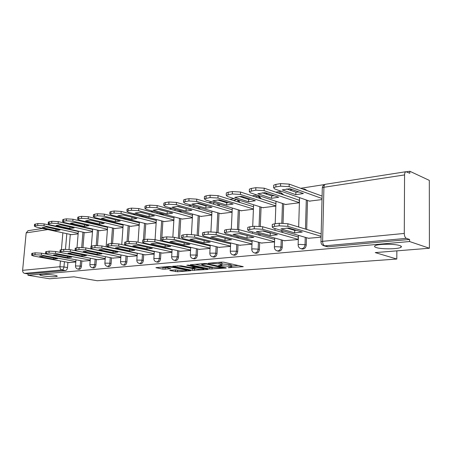 <?xml version="1.0" encoding="UTF-8"?>
<svg xmlns="http://www.w3.org/2000/svg" width="452" height="452" viewBox="0 0 452 452"><rect width="100%" height="100%" fill="white"/><g stroke="black" fill="none" stroke-linecap="round" stroke-linejoin="round"><path stroke-width="0.68" d="M228.198 267.686L243.278 266.68L223.989 262.233L221.661 262.098L208.282 263.262L219.158 263.81L221.943 264.872L218.508 265.584L230.548 266.313L231.673 266.996L228.198 267.686M53.777 275.087C46.878 274.166 42.228 274.048 39.816 274.726C39.522 275.11 40.703 275.528 43.358 275.98C50.189 276.884 54.805 276.997 57.201 276.325C57.517 275.952 56.376 275.539 53.777 275.087M399.777 245.572C394.652 243.707 377.426 243.888 374.996 245.792C374.087 246.402 374.533 246.995 376.335 247.572C381.59 249.363 398.257 249.21 400.935 247.312C401.856 246.724 401.472 246.142 399.777 245.572M163.274 215.079L163.325 213.982M181.133 212.18L181.139 210.886M199.812 209.129L199.699 207.575M219.373 205.903L218.977 204.016M239.865 202.479L238.43 199.976M238.046 199.852L237.204 199.592M261.324 198.829L259.454 196.563L258.691 196.315M283.788 194.919L281.28 192.88M307.241 190.671L305.055 189.275M170.212 270.313L169.788 270.398L170.201 270.601L177.568 271.765L190.727 270.703L171.24 266.629L169.054 266.499L155.917 267.657L162.94 269.172L170.89 268.77L166.082 267.335C167.534 266.923 169.85 266.957 173.031 267.431L185.608 269.974L186.665 270.516C185.213 270.917 182.924 270.884 179.8 270.426L175.602 269.884L170.212 270.313M404.563 174.918L323.92 187.269L322.609 241.334L404.286 233.435L404.563 174.918C404.625 173.093 405.088 172.026 405.952 171.715L409.817 173.274L409.823 171.257L429.315 180.382L429.4 248.238L375.233 252.595L396.805 259.041L97.253 280.743L73.975 276.822L49.641 278.777L27.956 275.268L409.58 241.537L409.585 239.453L406.365 238.351L324.739 245.843L323.248 245.56M429.4 248.238L409.58 241.537M209.773 269.008L225.78 268.081L226.299 267.979L225.943 267.77L206.926 263.657L204.643 263.522L190.303 264.782L209.773 269.008L209.852 267.454L213.615 267.454M207.654 269.465L192.264 270.352L172.743 266.251L181.026 265.816L191.072 267.561L195.337 267.16L186.766 265.239L188.365 265.109L207.762 269.166L208.135 269.369L207.654 269.465L207.671 269.143M70.71 229.452L70.681 229.791M70.292 234.418L69.015 249.504M67.93 262.346L67.489 267.59L63.969 266.962C63.721 268.686 63.054 269.68 61.98 269.946L24.611 273.375C23.267 272.991 22.6 271.974 22.617 270.336L26.171 232.887L28.047 230.706M409.823 171.257L406.563 171.766M324.592 184.552L300.67 188.281M292.308 189.586L289.653 189.998M281.342 191.298L275.782 192.162M267.539 193.45L265.347 193.789M257.154 195.066L252.188 195.84M244.069 197.112L242.289 197.388M234.215 198.643L229.797 199.332M221.791 200.581L220.39 200.801M212.434 202.044L208.513 202.654M200.62 203.886L199.558 204.05M191.721 205.27L188.258 205.813M180.478 207.027L179.726 207.14M172.003 208.349L168.952 208.824M161.291 210.016L160.822 210.09M153.205 211.276L150.544 211.694M135.272 214.073L132.961 214.434M118.147 216.745L116.153 217.056M101.762 219.299L100.073 219.565M86.083 221.746L84.665 221.966M71.066 224.09L69.896 224.271M27.956 275.268L28.081 273.94L24.611 273.375M404.286 233.435C404.399 236.029 405.094 237.667 406.365 238.351M309.513 201.112L322.005 199.575M308.49 238.26L321.078 237.204M284.393 240.701L298.134 239.526L298.218 236.746L297.665 236.803M285.602 204.479L299.241 202.773L299.32 200.044L298.868 200.112M262.878 207.683L275.822 206.067M261.51 243.023L274.545 241.91M241.255 210.728L253.414 209.219M239.741 245.233L251.979 244.193M220.655 213.632L232.085 212.22M219.011 247.34L230.514 246.363M201.004 216.401L211.762 215.073M199.242 249.346L210.061 248.436M182.246 219.045L192.371 217.802M180.376 251.255L190.558 250.408M164.313 221.57L173.85 220.406M162.353 253.086L171.941 252.289M147.154 223.989L156.143 222.892M145.109 254.832L154.143 254.092M130.718 226.299L139.205 225.277M128.6 256.51L137.12 255.815M114.966 228.52L122.972 227.559M112.78 258.115L120.82 257.465M99.852 230.65L107.412 229.746M97.604 259.651L105.197 259.041M85.343 232.695L92.479 231.848M83.038 261.132L90.208 260.561M84.62 227.175L84.586 227.61M84.191 232.441L82.97 247.504M81.88 260.911L81.445 266.273L80.196 266.042C79.88 268.002 79.106 269.013 77.868 269.07L79.123 269.296C80.354 269.234 81.134 268.228 81.445 266.273M99.09 224.797L99.05 225.333M98.655 230.379L97.479 245.481M96.4 259.42L95.971 264.9L94.717 264.663C94.4 266.669 93.592 267.703 92.304 267.759L93.558 267.985C94.847 267.929 95.654 266.9 95.971 264.9M114.158 222.299L114.113 222.949M113.718 228.226L112.588 243.464M111.52 257.866L111.102 263.471L109.847 263.228C109.52 265.284 108.683 266.335 107.339 266.386L108.593 266.623C109.943 266.573 110.78 265.522 111.102 263.471M129.86 219.672L129.809 220.452M129.419 225.989L128.323 241.526M128.035 245.622L128.012 245.944M127.283 256.239L126.876 261.985L125.616 261.736C125.289 263.838 124.419 264.912 123.006 264.962L124.272 265.205C125.679 265.154 126.549 264.081 126.876 261.985M146.239 216.903L146.177 217.83M145.793 223.65L144.73 239.537M144.487 243.182L144.459 243.634M144.098 249.114L144.075 249.436M143.73 254.544L143.34 260.431L142.081 260.171C141.742 262.329 140.838 263.426 139.363 263.471L139.239 263.448M162.889 221.203L161.861 237.611M161.686 240.424L161.635 241.182M161.274 246.962L161.251 247.402M160.912 252.775L160.533 258.804L159.273 258.538C158.934 260.753 157.985 261.877 156.437 261.917L157.703 262.177C159.251 262.137 160.194 261.013 160.533 258.804M180.755 218.644L179.591 238.566M179.235 244.679L179.201 245.261M178.873 250.916L178.512 257.109L177.252 256.838C176.901 259.103 175.918 260.256 174.291 260.29L175.551 260.555C177.178 260.522 178.167 259.375 178.512 257.109M199.445 215.966L198.377 235.774M198.027 242.255L197.987 243.001M197.665 248.973L197.326 255.335L196.066 255.052C195.71 257.38 194.682 258.561 192.97 258.589L194.23 258.866C195.942 258.838 196.97 257.663 197.326 255.335M219.017 213.158L218.05 232.78M217.711 239.679L217.666 240.611M217.355 246.939L217.033 253.47L215.773 253.182C215.418 255.578 214.338 256.787 212.536 256.804L213.796 257.092C215.593 257.069 216.672 255.866 217.033 253.47M239.537 210.208L238.679 229.559M238.351 236.927L238.3 238.08M238.001 244.798L237.701 251.521L236.452 251.216C236.085 253.685 234.955 254.922 233.057 254.934L234.311 255.233C236.21 255.222 237.34 253.984 237.701 251.521M261.07 207.112L260.318 226.311M260.013 233.978L259.962 235.385M259.68 242.543L259.408 249.47L258.165 249.159C257.793 251.696 256.6 252.967 254.6 252.967L254.222 252.866M283.698 203.846L283.042 223.096M282.782 230.802L282.726 232.509M282.466 240.17L282.229 247.317L280.991 246.99C280.613 249.611 279.364 250.916 277.245 250.905L276.777 250.77M307.501 200.411L306.688 229.43M306.456 237.667L306.247 245.052L305.027 244.713C304.637 247.413 303.32 248.753 301.077 248.73L300.49 248.549M396.805 259.041L396.856 250.86M275.918 203.406L275.483 203.468M69.049 262.55L75.817 262.013M71.393 234.656L78.145 233.859M140.521 263.702L140.623 263.725C142.103 263.68 143.007 262.578 143.34 260.431M255.555 253.205L255.843 253.278C257.849 253.278 259.036 252.007 259.408 249.47M278.138 251.137L278.483 251.222C280.596 251.233 281.845 249.933 282.229 247.317M301.885 248.95L302.298 249.063C304.541 249.086 305.857 247.747 306.247 245.052M28.081 273.94L65.5 270.556C66.574 270.29 67.241 269.302 67.489 267.59M409.585 239.453L328.158 246.815L326.903 246.639M274.641 239.198L274.104 239.255M252.092 241.549L251.713 241.588M231.684 266.72L231.746 265.392L230.622 264.702L230.548 266.313M221.988 263.917L230.622 264.702M221.955 264.589L222.017 263.25L220.842 262.533L220.762 264.166M219.638 262.267L220.842 262.533M231.718 266.042L238.622 265.499M195.089 264.318L209.852 267.454M223.034 267.872L206.445 264.053L201.552 264.437L202.801 265.154L214.225 267.584L223.034 267.872M195.756 268.855L194.484 268.951L194.4 270.477M177.557 265.787L194.484 268.951M196.863 269.081C200.044 269.556 202.4 269.584 203.931 269.166L202.92 268.612L196.349 267.567L192.094 267.968L196.863 269.081M160.754 267.194L166.353 267.674M174.636 269.963L178.636 270.189M303.382 193.541L289.834 188.704L282.223 189.902L295.817 194.671L303.382 193.541M322.033 198.501L289.127 186.67L280.556 186.156L275.844 186.919L273.635 187.687L274.686 188.976L309.965 201.27M299.021 191.981L295.896 192.213L286.681 188.942M273.697 185.862L273.726 185.156L275.935 184.376L280.647 183.602L289.207 184.117L289.127 186.67M322.095 196.066L289.207 184.117M295.896 192.213L295.817 194.671M296.416 230.334L294.71 230.39L286.839 228.062M272.279 224.989L272.296 224.412L274.522 223.808L279.268 223.231L287.918 223.746L321.163 233.82M294.636 232.899L302.264 232.068L288.562 228L280.884 228.881L294.636 232.899L294.71 230.39M321.101 236.294L287.834 226.345L279.178 225.83L274.432 226.395L272.206 226.989L273.274 228.045L309.044 238.419M278.731 197.236L265.041 192.603L257.832 193.738L271.556 198.309L278.731 197.236M299.247 202.632L264.109 190.665L255.77 190.168L249.295 191.591L250.442 192.846L286.054 204.632M274.285 195.733L271.646 195.908L262.375 192.789M249.368 189.761L249.397 189.128L251.414 188.411L255.872 187.682L264.205 188.179L264.109 190.665M299.314 200.264L264.205 188.179M271.646 195.908L271.556 198.309M255.346 200.739L241.554 196.298L234.712 197.377L248.532 201.761L255.346 200.739M275.827 205.914L240.419 194.445L232.3 193.959L226.226 195.292L227.458 196.518L263.33 207.824M250.826 199.287L248.634 199.422L239.34 196.439M226.316 193.462L226.339 192.891L228.187 192.236L232.413 191.541L240.526 192.027L240.419 194.445M275.912 203.609L240.526 192.027M248.634 199.422L248.532 201.761M271.426 233.079L270.273 233.113L262.414 230.904M247.764 227.876L247.786 227.356L249.815 226.802L254.306 226.254L262.719 226.757L298.213 236.961M270.189 235.554L277.415 234.769L263.572 230.87L256.312 231.701L270.189 235.554L270.273 233.113M298.139 239.368L262.618 229.288L254.205 228.791L247.679 229.865L248.849 230.893L284.952 240.859M247.724 235.684L239.283 233.599M224.542 230.61L224.565 230.147L226.424 229.639L230.678 229.119L238.865 229.605L274.635 239.402M246.995 238.074L253.86 237.328L239.91 233.582L233.029 234.373L246.995 238.074L247.097 235.695M274.55 241.752L238.752 232.074L230.56 231.588L224.446 232.594L225.701 233.594L262.064 243.17M233.13 204.067L219.265 199.807L212.768 200.829L226.655 205.038L233.13 204.067M253.425 208.999L217.954 198.032L210.044 197.564L204.338 198.807L205.649 199.999L241.707 210.864M228.537 202.654L226.763 202.756L217.48 199.908M204.434 196.982L204.457 196.462L206.152 195.857L210.163 195.202L218.073 195.671L217.954 198.032M253.515 206.745L218.073 195.671M226.763 202.756L226.655 205.038M212.005 207.231L198.089 203.14L191.914 204.112L205.841 208.157L212.005 207.231M232.102 211.937L196.62 201.439L188.902 200.982L185.088 201.598L183.535 202.146L184.919 203.31L221.107 213.762M207.338 205.858L205.959 205.926L196.699 203.208M183.636 200.326L183.665 199.863L185.224 199.304L189.032 198.677L196.744 199.134L196.62 201.439M232.204 209.734L196.744 199.134M205.959 205.926L205.841 208.157M191.891 210.248L177.941 206.31L172.059 207.231L186.015 211.129L191.891 210.248M211.779 214.745L176.331 204.677L168.799 204.231L165.172 204.818L163.737 205.327L165.195 206.457L201.456 216.525M187.139 208.909L176.935 206.355M163.85 203.513L163.878 203.095L165.313 202.581L168.941 201.982L176.461 202.428L176.331 204.677M211.886 212.593L176.461 202.428M186.145 208.948L186.015 211.129M225.209 238.147L217.35 236.164M202.513 233.215L202.536 232.797L204.236 232.322L208.276 231.836L216.254 232.311L252.086 241.684M224.972 240.47L231.492 239.763L217.468 236.159L210.937 236.91L224.972 240.47L225.085 238.147M251.99 243.978L216.135 234.712L208.152 234.238L204.112 234.718L202.411 235.181L203.745 236.159L240.3 245.374M181.591 235.69L181.614 235.311L183.179 234.876L187.009 234.413L194.789 234.87L230.627 243.865M204.027 242.747L210.231 242.074L196.157 238.605L189.947 239.317L204.027 242.747L204.146 240.571M230.526 246.103L194.659 237.215L186.879 236.758L183.043 237.21L181.478 237.639L182.89 238.588L219.565 247.47M161.692 238.046L161.714 237.707L163.149 237.306L166.799 236.859L174.387 237.311L210.191 245.944M184.088 244.916L189.993 244.272L175.89 240.933L169.98 241.611L184.088 244.916L184.201 242.899M210.078 248.131L174.246 239.6L166.658 239.148L163.008 239.583L161.567 239.972L163.048 240.905L199.801 249.47M172.715 213.124L158.748 209.327L153.143 210.208L167.11 213.96L172.715 213.124M192.388 217.429L157.013 207.762L149.663 207.327L146.205 207.886L144.883 208.355L146.403 209.457L182.693 219.163M167.878 211.807L158.104 209.355M145.002 206.553L145.03 206.174L146.352 205.7L149.81 205.129L157.155 205.564L157.013 207.762M192.507 215.321L157.155 205.564M167.24 211.835L167.11 213.96M142.742 240.294L144.086 239.617L147.561 239.193L154.968 239.633L190.699 247.933M165.076 246.984L170.709 246.368L156.595 243.148L150.962 243.792L165.076 246.984L165.189 245.108M190.58 250.069L154.821 241.865L147.414 241.424L143.939 241.837L142.612 242.204L144.154 243.108L180.93 251.38M154.409 215.864L140.448 212.208L135.103 213.05L149.058 216.666L154.409 215.864M173.873 219.994L138.6 210.705L131.419 210.276L128.125 210.807L126.899 211.248L128.475 212.321L164.754 221.683M149.493 214.576L140.154 212.214M127.029 209.457L128.278 208.671L131.572 208.129L138.747 208.558L138.6 210.705M173.997 217.932L138.747 208.558M149.2 214.587L149.058 216.666M124.673 242.436L125.922 241.814L129.232 241.413L136.464 241.843L172.088 249.837M146.928 248.956L152.307 248.368L138.199 245.255L132.826 245.877L146.928 248.956L147.047 247.21M171.963 251.928L136.318 244.023L129.08 243.594L125.763 243.99L124.537 244.329L126.142 245.21L162.901 253.205M136.922 218.485L122.978 214.954L117.87 215.757L131.809 219.254L136.922 218.485M156.172 222.446L121.029 213.508L114.011 213.09L110.864 213.604L109.729 214.005L111.356 215.056L147.595 224.096M109.864 212.231L111.022 211.508L114.17 210.994L121.181 211.412L121.029 213.508M156.302 220.435L121.181 211.412M131.95 217.226L131.809 219.254M107.429 244.487L108.587 243.916L111.746 243.532L118.814 243.95L154.302 251.657M129.594 250.843L134.736 250.284L120.644 247.272L115.514 247.86L129.594 250.843L129.713 249.21M154.172 253.702L118.661 246.086L111.587 245.668L108.423 246.041L107.288 246.351L108.943 247.216L145.657 254.951M120.198 220.994L106.288 217.582L101.401 218.35L115.305 221.729L120.198 220.994M139.233 224.802L104.242 216.192L97.383 215.779L94.372 216.271L93.321 216.644L94.999 217.666L131.159 226.407M93.457 214.886L94.536 214.225L97.542 213.728L104.401 214.135L104.242 216.192M139.369 222.83L104.401 214.135M115.446 219.825L115.305 221.729M90.959 246.447L92.027 245.922L95.05 245.555L101.96 245.967L137.284 253.397M113.017 252.645L117.938 252.109L103.875 249.199L98.971 249.758L113.017 252.645L113.13 251.114M137.148 255.403L101.796 248.052L94.886 247.645L91.863 248.001L90.812 248.289L92.513 249.131L129.142 256.623M104.192 223.39L90.315 220.096L85.637 220.83L99.502 224.096L104.192 223.39M123.006 227.062L88.191 218.751L81.479 218.356L78.597 218.819L77.62 219.169L79.343 220.164L115.401 228.622M77.767 217.429L78.767 216.819L81.642 216.344L88.349 216.74L88.191 218.751M123.147 225.124L88.349 216.74M99.638 222.311L99.502 224.096M75.201 248.323L79.089 247.493L85.846 247.888L120.989 255.069M97.146 254.369L101.858 253.854L87.841 251.035L83.145 251.578L97.146 254.369L97.259 252.934M120.848 257.03L85.682 249.933L78.919 249.532L76.026 249.871L75.049 250.148L76.8 250.967L113.322 258.222M88.852 225.689L75.021 222.503L70.54 223.203L84.355 226.367L88.852 225.689M107.452 229.226L72.823 221.203L66.258 220.813L63.5 221.26L62.585 221.587L64.348 222.559L100.287 230.746M62.738 219.864L63.67 219.299L66.427 218.847L72.992 219.237L72.823 221.203M107.593 227.333L72.992 219.237M84.49 224.684L84.355 226.367M60.116 250.125L63.811 249.34L70.427 249.73L105.372 256.674M81.942 256.024L86.456 255.533L72.489 252.798L67.992 253.318L81.942 256.024L82.055 254.668M105.231 258.595L70.258 251.73L63.642 251.34L60.873 251.668L59.963 251.922L61.754 252.724L98.146 259.759M74.134 227.898L60.365 224.808L56.071 225.48L69.823 228.542L74.134 227.898M92.524 231.305L58.105 223.554L51.669 223.175L49.025 223.604L48.178 223.909L49.98 224.853L85.773 232.791M48.33 222.203L51.844 221.248L58.274 221.627L58.105 223.554M92.671 229.446L58.274 221.627M69.953 226.96L69.823 228.542M45.663 251.849L49.183 251.114L55.658 251.498L60.709 252.476M67.359 257.606L71.687 257.137L57.783 254.487L53.472 254.984L67.359 257.606L67.467 256.329M90.242 260.098L55.483 253.453L49.008 253.069L46.353 253.386L45.505 253.623L47.33 254.403L83.575 261.233M60.014 230.011L46.307 227.017L42.183 227.667L55.867 230.633L60.014 230.011M78.19 233.305L43.985 225.808L37.685 225.435L35.149 225.847L34.358 226.136L36.188 227.057L71.823 234.752M34.51 224.446L37.861 223.548L44.16 223.921L43.985 225.808M78.337 231.486L44.16 223.921M56.003 229.136L55.867 230.633M31.804 253.504L35.154 252.815L41.499 253.188L45.827 254.007M53.364 259.132L57.517 258.674L43.68 256.109L39.539 256.583L53.364 259.132L53.466 257.922M75.857 261.538L41.324 255.103L34.979 254.73L32.431 255.035L31.64 255.256L33.504 256.018L69.58 262.646M229.78 267.352L229.757 267.776M210.18 263.058L210.157 263.516M220.113 265.234L220.09 265.674M162.082 213.649L162.025 214.751M163.319 214.316L157.968 213.672M179.896 210.542L179.885 211.841M181.162 211.638L176.585 210.926M198.456 207.219L198.569 208.773M199.829 208.835L196.337 208.129M217.74 203.643L218.135 205.53M236.808 199.462L233.435 200.473M237.198 199.586L238.633 202.095M255.154 196.812L258.228 196.162L260.098 198.428M278.138 192.976L280.737 192.693L282.573 194.501M302.631 188.992L304.416 189.043L306.038 190.23M67.235 228.678L67.207 229.023M66.811 233.667L65.483 249.267M64.421 261.697L63.969 266.962L59.941 266.725L60.438 260.968M61.415 249.634L62.868 232.814M63.269 228.147L63.297 227.808M61.687 227.446L60.749 227.593M47.839 229.571L26.171 232.887M22.617 270.336L59.941 266.725C59.93 268.46 60.613 269.533 61.98 269.946L65.5 270.556M83.383 226.898L83.349 227.328M82.953 232.164L81.71 247.43M80.631 260.674L80.196 266.042L75.495 265.945C75.473 267.607 76.264 268.652 77.868 269.07M97.852 224.508L97.813 225.045M97.417 230.096L96.214 245.476M95.146 259.177L94.717 264.663L89.891 264.573C89.875 266.262 90.677 267.324 92.304 267.759M112.915 222L112.87 222.65M112.475 227.938L111.311 243.588M110.265 257.612L109.847 263.228L104.887 263.143C104.87 264.861 105.689 265.945 107.339 266.386M128.617 219.361L128.566 220.141M128.17 225.684L127.04 241.679M126.78 245.351L126.758 245.673M126.023 255.985L125.616 261.736L120.52 261.651C120.503 263.403 121.334 264.505 123.006 264.962M144.996 216.581L144.934 217.514M144.544 223.333L143.448 239.718M143.239 242.854L143.205 243.357M142.838 248.843L142.815 249.159M142.476 254.278L142.081 260.171L136.826 260.098C136.82 261.877 137.662 263.007 139.363 263.471L140.623 263.725M161.641 220.881L160.381 240.888M160.019 246.679L159.991 247.12M159.652 252.498L159.273 258.538L153.861 258.476C153.855 260.29 154.714 261.437 156.437 261.917M179.506 218.31L178.337 238.266M177.981 244.385L177.947 244.973M177.613 250.634L177.252 256.838L171.67 256.776C171.664 258.623 172.54 259.798 174.291 260.29M198.202 215.621L197.123 235.458M196.773 241.95L196.733 242.701M196.411 248.685L196.066 255.052L190.303 255.001C190.303 256.883 191.19 258.081 192.97 258.589M217.774 212.802L216.802 232.452M216.463 239.362L216.412 240.3M216.101 246.634L215.773 253.182L209.824 253.143C209.824 255.058 210.728 256.278 212.536 256.804M238.3 209.835L237.43 229.305M237.102 236.599L237.051 237.752M236.752 244.481L236.452 251.216L230.288 251.193C230.294 253.148 231.215 254.391 233.057 254.934M259.843 206.722L259.069 226.192M258.776 233.633L258.725 235.046M258.437 242.215L258.165 249.159L253.047 248.854L251.775 249.148C251.787 251.137 252.724 252.414 254.6 252.967L255.843 253.278M282.477 203.445L281.811 223.079M281.556 230.447L281.5 232.153M281.24 239.831L280.991 246.99L275.743 246.679L274.364 247.001C274.375 249.024 275.336 250.329 277.245 250.905L278.483 251.222M306.298 199.987L305.473 229.062M305.236 237.317L305.027 244.713L299.642 244.391L298.134 244.741C298.151 246.803 299.128 248.131 301.077 248.73L302.298 249.063M298.128 245.052L298.416 235.339M274.353 247.284L274.686 238.023M251.77 249.408L252.131 240.554M230.277 251.431L230.673 242.944M209.813 253.357L210.225 245.21M190.292 255.194L190.727 247.357M171.658 256.951L172.11 249.397M153.855 258.634L154.318 251.34M136.82 260.245L137.301 253.188M140.363 216.338L144.403 216.429M120.509 261.787L121 254.956M123.707 218.937L125.95 218.695M104.875 263.262L105.378 256.646M108.011 221.48L109.169 221.09M89.88 264.686L90.389 258.256M93.118 223.785L93.462 223.474M75.484 266.047L75.998 259.804M328.158 246.815L324.739 245.843C323.4 245.221 322.688 243.718 322.609 241.334L320.971 241.713L320.96 242.057M405.952 171.715L325.457 184.28C323.626 184.744 322.57 185.919 322.299 187.817L323.92 187.269C324.016 185.586 324.53 184.585 325.457 184.28L325.615 184.258M327.401 246.781L323.982 245.809C321.993 245.187 320.988 243.82 320.971 241.713L322.287 188.281M229.062 264.358L228.989 265.968M221.779 264.957L221.751 265.544M219.231 262.301L219.158 263.81M211.841 262.917L211.818 263.38M242.741 266.42L242.724 266.787M190.721 264.686L190.704 265.008M225.797 267.737L225.78 268.081M212.033 267.578L211.954 269.138M223.164 267.166L223.141 267.652M206.468 263.578L206.445 264.053M204.875 263.505L204.852 263.957M203.151 263.646L203.129 264.104M192.349 268.827L192.264 270.352M173.184 266.155L173.167 266.471M194.97 266.488L194.942 266.946M202.948 268.155L202.92 268.612M198.569 267.239L198.547 267.697M196.394 266.787L196.349 267.567M192.58 267.443L192.552 267.872M185.631 269.545L185.608 269.974M173.059 267.002L173.031 267.431M170.483 268.561L170.46 268.861M165.161 267.776L165.07 269.296M163.036 267.652L162.94 269.172M156.381 267.561L156.358 267.872M190.292 270.494L190.275 270.793M177.653 270.268L177.568 271.765M175.557 270.143L175.472 271.641M170.218 270.307L170.201 270.601M275.935 184.376L275.844 186.919M280.647 183.602L280.556 186.156M287.834 226.345L287.918 223.746M279.178 225.83L279.268 223.231M274.432 226.395L274.522 223.808M251.414 188.411L251.312 190.885M255.872 187.682L255.77 190.168M228.187 192.236L228.074 194.642M232.413 191.541L232.3 193.959M262.618 229.288L262.719 226.757M254.205 228.791L254.306 226.254M249.713 229.322L249.815 226.802M238.752 232.074L238.865 229.605M230.56 231.588L230.678 229.119M226.305 232.091L226.424 229.639M206.152 195.857L206.033 198.208M210.163 195.202L210.044 197.564M185.224 199.304L185.088 201.598M189.032 198.677L188.902 200.982M165.313 202.581L165.172 204.818M168.941 201.982L168.799 204.231M216.135 234.712L216.254 232.311M208.152 234.238L208.276 231.836M204.112 234.718L204.236 232.322M194.659 237.215L194.789 234.87M186.879 236.758L187.009 234.413M183.043 237.21L183.179 234.876M174.246 239.6L174.387 237.311M166.658 239.148L166.799 236.859M163.008 239.583L163.149 237.306M146.352 205.7L146.205 207.886M149.81 205.129L149.663 207.327M154.821 241.865L154.968 239.633M147.414 241.424L147.561 239.193M143.939 241.837L144.086 239.617M128.278 208.671L128.125 210.807M131.572 208.129L131.419 210.276M136.318 244.023L136.464 241.843M129.08 243.594L129.232 241.413M125.763 243.99L125.922 241.814M111.022 211.508L110.864 213.604M114.17 210.994L114.011 213.09M118.661 246.086L118.814 243.95M111.587 245.668L111.746 243.532M108.423 246.041L108.587 243.916M94.536 214.225L94.372 216.271M97.542 213.728L97.383 215.779M101.796 248.052L101.96 245.967M94.886 247.645L95.05 245.555M91.863 248.001L92.027 245.922M78.767 216.819L78.597 218.819M81.642 216.344L81.479 218.356M85.682 249.933L85.846 247.888M78.919 249.532L79.089 247.493M76.026 249.871L76.196 247.843M63.67 219.299L63.5 221.26M66.427 218.847L66.258 220.813M70.258 251.73L70.427 249.73M63.642 251.34L63.811 249.34M60.873 251.668L61.043 249.679M49.2 221.683L49.025 223.604M51.844 221.248L51.669 223.175M55.483 253.453L55.658 251.498M49.008 253.069L49.183 251.114M46.353 253.386L46.528 251.436M35.324 223.966L35.149 225.847M37.861 223.548L37.685 225.435M41.324 255.103L41.499 253.188M34.979 254.73L35.154 252.815M32.431 255.035L32.612 253.126M298.67 227L299.552 197.637M274.963 230.277L275.025 228.554M275.195 223.723L275.997 201.298M252.425 233.322L252.487 231.899M252.708 226.452L253.6 204.756M230.983 236.164L231.034 235M231.311 229.057L232.277 208.022M210.553 238.825L210.598 237.888M210.914 231.712L211.96 211.118M214.536 202.677L212.847 203.948M191.06 241.334L191.106 240.583M191.45 234.379L192.58 214.062M194.383 206.039L193.27 207.253M172.455 243.696L172.489 243.108M172.856 237.029L174.065 216.853M175.376 209.287L174.63 210.389M154.669 245.928L154.697 245.481M155.07 239.656L156.364 219.519M157.347 212.383L156.844 213.372M137.651 248.041L137.674 247.719M138.046 242.199L139.419 222.056M140.182 215.344L139.854 216.209M121.746 244.588L123.193 224.48M123.803 218.158L123.599 218.909M106.118 246.843L107.638 226.802M108.039 221.486L108.152 220.847M91.355 246.046L92.705 229.023M93.106 223.943L93.163 223.407M76.998 247.747L78.365 231.147M78.767 226.288L78.806 225.853M56.404 226.277L55.472 226.424M42.584 228.435L27.883 230.729M400.941 246.074L400.935 247.312M223.418 267.222L223.395 267.742M201.586 263.776L201.552 264.437M195.366 266.573L195.343 267.081M203.976 268.369L203.942 268.963M192.117 267.482L192.094 267.968M186.704 269.765L186.67 270.33M166.121 266.748L166.082 267.335M273.726 185.156L273.635 187.687M272.206 226.989L272.296 224.412M249.397 189.128L249.295 191.591M226.339 192.891L226.226 195.292M247.679 229.865L247.786 227.356M224.446 232.594L224.565 230.147M204.457 196.462L204.338 198.807M183.665 199.863L183.535 202.146M163.878 203.095L163.737 205.327M202.411 235.181L202.536 232.797M181.478 237.639L181.614 235.311M161.567 239.972L161.714 237.707M145.03 206.174L144.883 208.355M142.612 242.204L142.759 239.984M127.052 209.112L126.899 211.248M124.537 244.329L124.695 242.159M109.887 211.92L109.729 214.005M107.288 246.351L107.452 244.238M93.479 214.604L93.321 216.644M90.812 248.289L90.976 246.221M77.789 217.175L77.62 219.169M75.049 250.148L75.218 248.12M62.755 219.632L62.585 221.587M59.963 251.922L60.133 249.933M48.353 221.994L48.178 223.909M45.505 253.623L45.68 251.679M34.533 224.254L34.358 226.136M31.64 255.256L31.821 253.352"/></g></svg>
